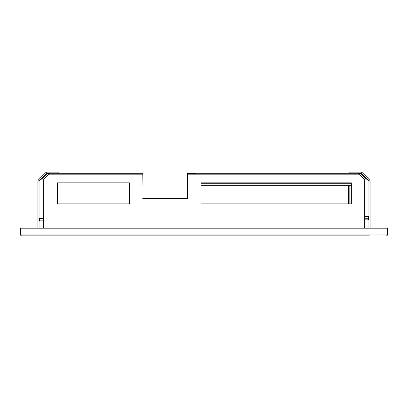 <?xml version="1.0" encoding="UTF-8"?>
<svg xmlns="http://www.w3.org/2000/svg" width="408" height="408" viewBox="0 0 408 408"><rect width="100%" height="100%" fill="white"/><g stroke="black" fill="none" stroke-linecap="round" stroke-linejoin="round"><path stroke-width="0.61" d="M49.2 173.742L47.099 173.742A0.459 0.459 0 0 0 46.772 173.879L41.499 179.153L41.172 178.832M143.029 198.528L142.81 173.283L58.191 173.283L58.191 172.135L47.19 172.135A2.295 2.295 0 0 0 45.569 172.808L38.592 179.785A2.295 2.295 0 0 0 37.918 181.412L37.918 228.21M368.934 228.21L368.934 181.412A1.147 1.147 0 0 0 368.597 180.601L361.621 173.619A1.147 1.147 0 0 0 360.81 173.283L187.563 173.283L187.563 198.528L142.81 198.528M366.828 178.832L366.501 179.153L361.228 173.879A0.459 0.459 0 0 0 360.901 173.742L358.795 173.742L359.254 174.201L358.336 173.283M43.273 228.21L43.273 179.673L48.817 174.124L46.772 173.879M364.726 228.21L364.726 179.673L359.254 174.201L187.257 174.201L187.257 173.283L187.563 173.283M57.513 182.845L57.513 203.883L129.423 203.883L129.423 182.845L57.513 182.845L129.423 182.845M201.016 182.845L201.016 203.883L351.339 203.883L351.339 182.845L201.016 182.845M49.659 173.283L48.746 174.201M369.393 235.86L21.318 235.86L20.859 234.942L20.859 228.21L387.141 228.21L387.141 234.942L386.682 235.865M38.607 235.86L21.318 235.86L20.4 234.942L20.4 228.21L20.859 228.21M386.682 235.86L387.6 234.942L20.859 234.947M348.585 203.883L348.585 185.293L348.585 203.883L201.016 203.883M350.967 185.293L350.967 203.883L349.161 203.883L349.161 185.293M39.066 228.21L39.066 181.412A1.147 1.147 0 0 1 39.403 180.601L46.379 173.619A1.147 1.147 0 0 1 47.19 173.283L58.191 173.283M187.257 174.201L187.563 174.507M129.423 203.883L57.513 203.883M187.563 173.742L187.257 173.742M370.082 228.21L370.082 181.412A2.295 2.295 0 0 0 369.408 179.785L362.431 172.808A2.295 2.295 0 0 0 360.81 172.135L349.809 172.135L349.809 173.283M187.257 174.507L187.257 198.528M195.748 173.742L188.557 173.742M387.6 234.942L387.6 228.21L387.141 228.21M351.339 185.293L201.016 185.293M201.016 184.911L351.339 184.911M368.934 219.422L368.551 219.422L368.551 216.164L368.934 216.164M39.066 218.28L39.448 218.28L39.448 221.126M142.81 174.201L48.741 174.201M20.859 234.942L20.4 234.942M201.016 183.763L351.339 183.763M351.339 182.998L201.016 182.998M368.551 219.137L364.726 219.137M368.551 216.449L364.726 216.449M368.551 218.744L364.726 218.744M368.934 219.03L368.551 219.03M39.448 220.866L43.273 220.866M39.448 218.571L43.273 218.571M39.066 221.151L39.448 221.151"/></g></svg>
